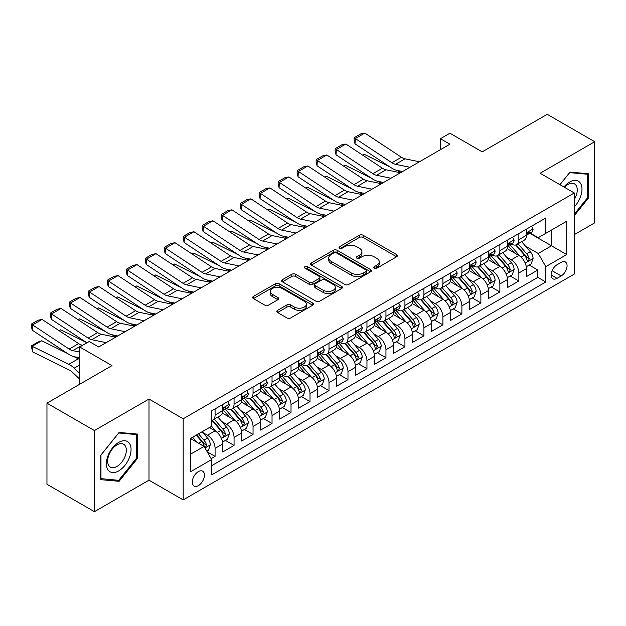 <?xml version="1.0" encoding="UTF-8"?>
<svg xmlns="http://www.w3.org/2000/svg" width="626" height="626" viewBox="0 0 626 626"><rect width="100%" height="100%" fill="white"/><g stroke="black" fill="none" stroke-linecap="round" stroke-linejoin="round"><path stroke-width="0.94" d="M374.231 268.202A1.847 1.064 0 0 0 376.844 268.202L396.641 256.77A2.637 1.518 0 0 0 397.416 255.69A2.637 1.518 0 0 0 396.641 254.618L363.096 235.251A2.637 1.518 0 0 0 359.371 235.251L339.566 246.683A1.847 1.064 0 0 0 339.026 247.434A1.847 1.064 0 0 0 339.566 248.186A1.847 1.064 0 0 0 342.179 248.186L344.738 246.707A8.435 4.867 0 0 1 356.663 246.707L359.465 248.319A8.435 4.867 0 0 1 361.93 251.762A8.435 4.867 0 0 1 359.465 255.205L356.898 256.683A1.847 1.064 0 0 0 356.358 257.442A1.847 1.064 0 0 0 356.898 258.194A1.847 1.064 0 0 0 359.512 258.194L362.071 256.715A8.435 4.867 0 0 1 373.996 256.715L376.797 258.327A8.435 4.867 0 0 1 379.262 261.77A8.435 4.867 0 0 1 376.797 265.213L374.231 266.692A1.847 1.064 0 0 0 373.691 267.443A1.847 1.064 0 0 0 374.231 268.202L374.231 266.692M198.372 485.643A8.592 4.961 120 0 0 203.982 478.068A8.592 4.961 120 0 0 202.667 471.19A8.592 4.961 120 0 0 198.372 471.613A8.592 4.961 120 0 0 192.753 479.187A8.592 4.961 120 0 0 194.076 486.066A8.592 4.961 120 0 0 198.372 485.643M277.561 310.347A2.637 1.518 0 0 0 276.786 311.427A2.637 1.518 0 0 0 277.561 312.499L286.966 317.938A2.637 1.518 0 0 0 290.699 317.938L312.687 305.238A2.637 1.518 0 0 0 313.462 304.166A2.637 1.518 0 0 0 312.687 303.086L279.141 283.719A2.637 1.518 0 0 0 275.417 283.719L253.42 296.419A2.637 1.518 0 0 0 252.654 297.491A2.637 1.518 0 0 0 253.42 298.571L264.79 305.128A2.637 1.518 0 0 0 268.523 305.128L277.928 299.697A2.637 1.518 0 0 0 278.703 298.618A2.637 1.518 0 0 0 277.928 297.546L272.294 294.29A7.05 4.069 0 0 1 270.229 291.411A7.05 4.069 0 0 1 274.579 287.655A7.05 4.069 0 0 1 282.263 288.531L304.346 301.286A7.05 4.069 0 0 1 306.411 304.166A7.05 4.069 0 0 1 302.061 307.922A7.05 4.069 0 0 1 294.376 307.037L290.699 304.917A2.637 1.518 0 0 0 286.966 304.917L277.561 310.347L277.561 312.499M574.292 234.625L594.7 222.84L594.7 141.726L547.234 114.323L482.208 151.868L449.93 133.228L440.438 138.714L449.93 144.191L98.689 346.976L89.197 341.499L79.705 346.976L79.705 384.247M94.424 430.563L94.424 511.677L149.004 480.165L149.004 399.044L94.424 430.563L46.958 403.16L111.984 365.615L79.705 346.976M149.004 399.044L183.183 418.778L574.292 192.972L574.292 274.086L183.183 499.892L183.183 418.778M594.7 141.726L540.113 173.238L574.292 192.972M344.926 284.47A2.637 1.518 0 0 0 348.651 284.47L370.647 271.778A2.637 1.518 0 0 0 371.414 270.698A2.637 1.518 0 0 0 370.647 269.626L337.101 250.259A2.637 1.518 0 0 0 333.368 250.259L311.38 262.951A2.637 1.518 0 0 0 310.613 264.031A2.637 1.518 0 0 0 311.38 265.103L344.926 284.47M305.691 268.601A1.847 1.064 0 0 1 307.562 268.859L307.562 266.668L341.663 286.356A2.637 1.518 0 0 1 342.438 287.428A2.637 1.518 0 0 1 341.663 288.508L319.675 301.2A2.637 1.518 0 0 1 315.95 301.2L282.404 281.833L282.404 279.681A2.637 1.518 0 0 0 281.63 280.761A2.637 1.518 0 0 0 282.404 281.833M282.404 279.681L291.818 274.251A2.637 1.518 0 0 1 295.542 274.251L309.142 282.107A2.637 1.518 0 0 0 312.875 282.107L319.119 278.5A2.637 1.518 0 0 0 319.886 277.428A2.637 1.518 0 0 0 319.119 276.348L304.956 268.171A1.847 1.064 0 0 1 304.416 267.419A1.847 1.064 0 0 1 305.551 266.433A1.847 1.064 0 0 1 307.562 266.668M94.424 511.677L46.958 484.274L46.958 403.16M211.134 458.647L215.078 456.377L207.198 451.823M202.714 432.464L207.48 435.219A10.744 6.197 60 0 1 215.078 448.373L222.668 443.99L222.668 451.988L234.061 445.415L225.423 440.43M221.698 421.509L226.471 424.256A10.744 6.197 60 0 1 234.061 437.41L241.659 433.028L241.659 441.033L253.045 434.452L244.406 429.467M240.689 410.546L245.455 413.301A10.744 6.197 60 0 1 253.045 426.455L260.643 422.065L260.643 430.07L272.036 423.489L263.397 418.504M259.673 399.584L264.438 402.338A10.744 6.197 60 0 1 272.036 415.492L279.626 411.102L279.626 419.107L291.02 412.534L282.381 407.542M278.656 388.621L283.429 391.375A10.744 6.197 60 0 1 291.02 404.529L298.618 400.147L298.618 408.144L310.003 401.571L301.364 396.579M297.647 377.658L302.413 380.412A10.744 6.197 60 0 1 310.003 393.566L317.601 389.184L317.601 397.181L328.994 390.608L320.355 385.616M316.631 366.703L321.396 369.45A10.744 6.197 60 0 1 328.994 382.603L336.585 378.221L336.585 386.226L347.978 379.646L339.339 374.661M335.614 355.74L340.38 358.487A10.744 6.197 60 0 1 347.978 371.641L355.576 367.259L355.576 375.264L366.961 368.683L358.322 363.698M354.606 344.777L359.371 347.532A10.744 6.197 60 0 1 366.961 360.686L374.559 356.296L374.559 364.301L385.952 357.72L377.314 352.735M373.589 333.815L378.354 336.569A10.744 6.197 60 0 1 385.952 349.723L393.543 345.333L393.543 353.338L404.936 346.765L396.297 341.773M392.572 322.852L397.338 325.606A10.744 6.197 60 0 1 404.936 338.76L412.526 334.378L412.526 342.375L423.919 335.802L415.281 330.81M411.564 311.889L416.329 314.643A10.744 6.197 60 0 1 423.919 327.797L431.517 323.415L431.517 331.412L442.911 324.839L434.272 319.855M430.547 300.934L435.313 303.68A10.744 6.197 60 0 1 442.911 316.834L450.501 312.452L450.501 320.457L461.894 313.876L453.255 308.892M449.531 289.971L454.296 292.718A10.744 6.197 60 0 1 461.894 305.871L469.484 301.489L469.484 309.494L480.878 302.914L472.239 297.929M468.522 279.008L473.287 281.763A10.744 6.197 60 0 1 480.878 294.916L488.476 290.527L488.476 298.532L499.869 291.951L491.23 286.966M487.505 268.045L492.271 270.8A10.744 6.197 60 0 1 499.869 283.954L507.459 279.572L507.459 287.569L518.852 280.996L518.852 272.991A10.744 6.197 -120 0 0 511.254 259.837L506.489 257.083M510.213 276.003L518.852 280.996M222.668 443.99A10.744 6.197 -120 0 0 215.078 430.837L209.381 427.55M241.659 433.028A10.744 6.197 -120 0 0 234.061 419.874L222.324 413.097M260.643 422.065A10.744 6.197 -120 0 0 253.045 408.911L241.307 402.135M279.626 411.102A10.744 6.197 -120 0 0 272.036 397.948L260.291 391.172M298.618 400.147A10.744 6.197 -120 0 0 291.02 386.993L279.282 380.209M317.601 389.184A10.744 6.197 -120 0 0 310.003 376.03L298.266 369.246M336.585 378.221A10.744 6.197 -120 0 0 328.994 365.068L317.249 358.291M355.576 367.259A10.744 6.197 -120 0 0 347.978 354.105L336.232 347.328M374.559 356.296A10.744 6.197 -120 0 0 366.961 343.142L355.224 336.365M393.543 345.333A10.744 6.197 -120 0 0 385.952 332.179L374.207 325.403M412.526 334.378A10.744 6.197 -120 0 0 404.936 321.224L393.191 314.44M431.517 323.415A10.744 6.197 -120 0 0 423.919 310.261L412.182 303.485M450.501 312.452A10.744 6.197 -120 0 0 442.911 299.298L431.165 292.522M469.484 301.489A10.744 6.197 -120 0 0 461.894 288.336L450.149 281.559M488.476 290.527A10.744 6.197 -120 0 0 480.878 277.373L469.14 270.596M507.459 279.572A10.744 6.197 -120 0 0 499.869 266.418L488.123 259.634M561.193 262.357L557.015 264.767A8.326 4.805 120 0 0 551.576 272.107A8.326 4.805 120 0 0 552.852 278.773A8.326 4.805 120 0 0 557.015 278.359L561.193 275.949A8.326 4.805 120 0 0 566.624 268.617A8.326 4.805 120 0 0 565.348 261.95A8.326 4.805 120 0 0 561.193 262.357M190.774 454.077L204.068 446.401L211.658 459.554L211.658 474.899L545.809 281.982L545.809 266.637L538.219 253.483L525.472 246.12M211.658 459.554L190.774 471.613L190.774 438.286L211.658 426.228L211.658 410.883L545.809 217.965L545.809 233.31L566.694 221.252L566.694 254.579L545.809 266.637M226.369 408.418L226.471 408.473A10.744 6.197 60 0 0 231.839 409.005L239.429 404.623A10.744 6.197 -120 0 0 241.659 399.701L241.659 393.566M245.353 397.455L245.455 397.51A10.744 6.197 60 0 0 250.823 398.042L258.421 393.66A10.744 6.197 -120 0 0 260.643 388.746L260.643 382.603M264.336 386.492L264.438 386.555A10.744 6.197 60 0 0 269.806 387.079L277.404 382.697A10.744 6.197 -120 0 0 279.626 377.783L279.626 371.641M283.328 375.53L283.429 375.592A10.744 6.197 60 0 0 288.797 376.124L296.388 371.734A10.744 6.197 -120 0 0 298.618 366.82L298.618 360.686M302.311 364.575L302.413 364.629A10.744 6.197 60 0 0 307.781 365.161L315.379 360.779A10.744 6.197 -120 0 0 317.601 355.858L317.601 349.723M321.295 353.612L321.396 353.667A10.744 6.197 60 0 0 326.764 354.199L334.362 349.817A10.744 6.197 -120 0 0 336.585 344.895L336.585 338.76M340.286 342.649L340.38 342.704A10.744 6.197 60 0 0 345.755 343.236L353.346 338.854A10.744 6.197 -120 0 0 355.576 333.94L355.576 327.797M359.269 331.686L359.371 331.741A10.744 6.197 60 0 0 364.739 332.273L372.337 327.891A10.744 6.197 -120 0 0 374.559 322.977L374.559 316.834M378.253 320.723L378.354 320.786A10.744 6.197 60 0 0 383.722 321.318L391.32 316.928A10.744 6.197 -120 0 0 393.543 312.014L393.543 305.871M397.244 309.76L397.338 309.823A10.744 6.197 60 0 0 402.714 310.355L410.304 305.965A10.744 6.197 -120 0 0 412.526 301.051L412.526 294.916M416.227 298.805L416.329 298.86A10.744 6.197 60 0 0 421.697 299.392L429.295 295.01A10.744 6.197 -120 0 0 431.517 290.088L431.517 283.954M435.211 287.843L435.313 287.897A10.744 6.197 60 0 0 440.681 288.43L448.279 284.048A10.744 6.197 -120 0 0 450.501 279.126L450.501 272.991M454.202 276.88L454.296 276.935A10.744 6.197 60 0 0 459.672 277.467L467.262 273.085A10.744 6.197 -120 0 0 469.484 268.171L469.484 262.028M473.186 265.917L473.287 265.972A10.744 6.197 60 0 0 478.655 266.504L486.245 262.122A10.744 6.197 -120 0 0 488.476 257.208L488.476 251.065M492.169 254.954L492.271 255.017A10.744 6.197 60 0 0 497.639 255.549L505.237 251.159A10.744 6.197 -120 0 0 507.459 246.245L507.459 240.102M211.658 465.697L537.836 277.373L537.836 270.033L526.443 276.606L526.443 268.609A10.744 6.197 -120 0 0 518.852 255.455L507.107 248.671M511.16 243.991L511.254 244.054A10.744 6.197 -120 0 0 516.63 244.586A10.744 6.197 -120 0 0 518.852 239.664L518.852 233.529M516.63 244.586L524.22 240.196A10.744 6.197 -120 0 0 526.443 235.282L526.443 229.147M215.078 408.911L215.078 415.054A10.744 6.197 60 0 1 212.848 419.968A10.744 6.197 60 0 1 211.658 420.398M212.848 419.968L220.446 415.586A10.744 6.197 -120 0 0 222.668 410.664L222.668 404.529M234.061 397.948L234.061 404.091A10.744 6.197 60 0 1 231.839 409.005M253.045 386.985L253.045 393.128A10.744 6.197 60 0 1 250.823 398.042M272.036 376.03L272.036 382.165A10.744 6.197 60 0 1 269.806 387.079M291.02 365.068L291.02 371.202A10.744 6.197 60 0 1 288.797 376.124M310.003 354.105L310.003 360.247A10.744 6.197 60 0 1 307.781 365.161M328.994 343.142L328.994 349.285A10.744 6.197 60 0 1 326.764 354.199M347.978 332.179L347.978 338.322A10.744 6.197 60 0 1 345.755 343.236M366.961 321.224L366.961 327.359A10.744 6.197 60 0 1 364.739 332.273M385.952 310.261L385.952 316.396A10.744 6.197 60 0 1 383.722 321.318M404.936 299.298L404.936 305.433A10.744 6.197 60 0 1 402.714 310.355M423.919 288.336L423.919 294.478A10.744 6.197 60 0 1 421.697 299.392M442.911 277.373L442.911 283.515A10.744 6.197 60 0 1 440.681 288.43M461.894 266.41L461.894 272.553A10.744 6.197 60 0 1 459.672 277.467M480.878 255.455L480.878 261.59A10.744 6.197 60 0 1 478.655 266.504M499.869 244.492L499.869 250.627A10.744 6.197 60 0 1 497.639 255.549M499.869 283.954L499.869 291.951M480.878 294.916L480.878 302.914M461.894 305.871L461.894 313.876M442.911 316.834L442.911 324.839M423.919 327.797L423.919 335.802M404.936 338.76L404.936 346.765M385.952 349.723L385.952 357.72M366.961 360.686L366.961 368.683M347.978 371.641L347.978 379.646M328.994 382.603L328.994 390.608M310.003 393.566L310.003 401.571M291.02 404.529L291.02 412.534M272.036 415.492L272.036 423.489M253.045 426.455L253.045 434.452M234.061 437.41L234.061 445.415M215.078 448.373L215.078 456.377M204.068 446.401L190.774 438.724M538.219 253.483L551.506 245.807L551.506 230.024L566.694 221.252M529.76 233.255L566.694 254.579M530.144 233.036L538.219 237.692L545.809 233.31M149.004 480.165L183.183 499.892M440.438 138.714L440.438 149.677M529.197 265.041L537.836 270.033M537.836 277.373L545.809 281.982M574.292 215.649L588.338 198.168L588.338 173.746L570.02 172.103L559.918 184.67M100.778 479.665L119.104 481.3L137.423 458.506L137.423 434.076L119.104 432.441L100.778 455.235L100.778 479.665M587.391 197.62L588.338 198.168M136.476 457.958L137.423 458.506M117.164 480.181L119.104 481.3M374.966 268.46L376.797 267.404A8.435 4.867 0 0 0 379.262 263.961L379.262 261.77M361.93 251.762L361.93 253.953A8.435 4.867 0 0 1 359.465 257.396L357.634 258.452M396.61 256.785L363.096 237.442A2.637 1.518 0 0 0 359.371 237.442L340.309 248.444M370.608 271.794L337.101 252.45A2.637 1.518 0 0 0 333.368 252.45L311.419 265.127M365.983 271.457A1.847 1.064 0 0 0 366.523 270.698A1.847 1.064 0 0 0 365.983 269.947L336.538 252.951A1.847 1.064 0 0 0 333.932 252.951L331.232 254.508A8.435 4.867 0 0 0 328.76 257.951A8.435 4.867 0 0 0 331.232 261.394L351.358 273.014A8.435 4.867 0 0 0 363.283 273.014L365.983 271.457L365.983 273.648A1.847 1.064 0 0 0 366.523 272.889L366.523 270.698M328.76 257.951L328.76 260.142A8.435 4.867 0 0 0 331.232 263.585L331.232 261.394M365.983 273.648L363.283 275.205A8.435 4.867 0 0 1 351.358 275.205L331.232 263.585M282.436 281.856L291.818 276.442L291.818 274.251M319.886 277.428L319.886 279.619A2.637 1.518 0 0 1 319.119 280.691L312.875 284.298A2.637 1.518 0 0 1 309.142 284.298L295.542 276.442A2.637 1.518 0 0 0 291.818 276.442M307.562 268.859L341.632 288.531M323.259 290.253A7.05 4.069 0 0 0 330.943 291.137A7.05 4.069 0 0 0 335.301 287.381A7.05 4.069 0 0 0 333.235 284.501L325.45 280.01A2.637 1.518 0 0 0 321.725 280.01L315.481 283.609A2.637 1.518 0 0 0 314.714 284.689A2.637 1.518 0 0 0 315.481 285.761L323.259 290.253L323.259 292.452A7.05 4.069 0 0 0 330.943 293.328A7.05 4.069 0 0 0 335.301 289.572L335.301 287.381M314.714 284.689L314.714 286.88A2.637 1.518 0 0 0 315.481 287.952L315.481 285.761M323.259 292.452L315.481 287.952M306.411 304.166L306.411 306.357A7.05 4.069 0 0 1 302.061 310.113A7.05 4.069 0 0 1 294.376 309.236L290.699 307.108A2.637 1.518 0 0 0 286.966 307.108L277.592 312.523M270.229 291.411L270.229 293.602A7.05 4.069 0 0 0 272.294 296.481L272.294 294.29M277.897 299.721L272.294 296.481M312.648 305.261L279.141 285.91A2.637 1.518 0 0 0 275.417 285.91L253.46 298.586M526.286 266.723L531.192 263.89L533.086 258.413A7.113 4.108 -120 0 0 530.316 251.73L521.646 241.691M362.548 155.084L364.488 154.411L390.264 167.142M396.665 170.303L401 172.44M519.909 256.144L509.994 244.664M514.267 252.802L508.508 246.143A17.051 9.844 -120 0 0 507.983 245.548M515.66 244.969L524.432 255.126A7.113 4.108 60 0 1 526.967 260.033L527.491 260.878L528.446 260.737L529.252 258.718A7.113 4.108 -120 0 0 526.709 253.812L518.038 243.772M516.176 244.805L525.605 255.721A3.623 2.089 60 0 1 526.513 257.137L529.252 258.718M364.488 154.411L362.908 155.326M409.96 167.275L395.507 164.309A13.428 7.755 60 0 1 391.907 162.737L355.341 138.565L354.997 143.831L391.571 168.003A20.134 11.628 -120 0 0 396.962 170.366L402.596 171.524M531.474 226.236L533.086 229.038A7.113 4.108 60 0 1 531.615 232.183L528.008 234.265A7.113 4.108 -120 0 0 529.252 232.629L529.095 231.996M419.451 161.79L404.999 158.832A13.428 7.755 60 0 1 401.399 157.251L364.833 133.088L355.341 138.565L354.199 137.697L360.842 133.862L364.833 133.088M526.685 234.601L526.709 234.601A7.113 4.108 -120 0 0 528.008 234.265M528.328 232.097L529.252 232.629C528.798 231.557 528.039 231.996 526.967 233.944A7.113 4.108 60 0 1 526.443 234.953M354.997 143.831L354.058 139.801L354.199 137.697M574.292 206.83A17.45 10.079 120 0 0 581.75 186.587A17.45 10.079 120 0 0 569.637 182.064A17.45 10.079 120 0 0 563.924 186.986M574.292 199.514A13.216 7.629 120 0 0 574.512 183.872A13.216 7.629 120 0 0 567.907 184.529A13.216 7.629 120 0 0 564.449 187.291M559.957 184.693L569.637 172.643L587.391 174.231L587.391 197.902L574.292 214.202M586.218 173.551L587.391 174.231M129.41 457.606A17.45 10.079 120 0 0 124.895 440.743A17.45 10.079 120 0 0 108.032 455.697A17.45 10.079 120 0 0 112.555 472.552A17.45 10.079 120 0 0 129.41 457.606M125.083 456.37A13.216 7.629 120 0 0 123.596 444.21A13.216 7.629 120 0 0 108.901 454.93A13.216 7.629 120 0 0 110.387 467.098A13.216 7.629 120 0 0 125.083 456.37M100.974 478.733L100.974 455.063L118.721 432.981L136.476 434.569L136.476 458.232L118.721 480.322L100.778 478.624M135.294 433.888L136.476 434.569M507.303 277.686L512.209 274.853L514.102 269.376A7.113 4.108 -120 0 0 511.332 262.693L502.655 252.646M343.564 166.046L345.505 165.374L371.281 178.105M377.681 181.266L382.016 183.402M500.917 267.106L491.003 255.627M495.276 263.765L489.524 257.106A17.051 9.844 -120 0 0 488.992 256.511M496.676 255.932L505.448 266.089A7.113 4.108 60 0 1 507.983 270.995L508.5 271.833L509.462 271.7L510.26 269.673A7.113 4.108 -120 0 0 507.725 264.775L499.047 254.735M497.193 255.768L506.614 266.684A3.623 2.089 60 0 1 507.529 268.1L510.26 269.673M345.505 165.374L343.924 166.281M488.311 288.649L493.218 285.816L495.119 280.338A7.113 4.108 -120 0 0 492.349 273.656L483.671 263.609M324.573 177.009L326.514 176.336L352.297 189.068M358.69 192.221L363.033 194.365M481.934 278.069L472.02 266.59M476.292 274.728L470.541 268.069A17.051 9.844 -120 0 0 470.009 267.474M477.685 266.895L486.465 277.052A7.113 4.108 60 0 1 489 281.95L489.516 282.795L490.479 282.662L491.277 280.636A7.113 4.108 -120 0 0 488.742 275.737L480.064 265.69M478.201 266.731L487.631 277.647A3.623 2.089 60 0 1 488.546 279.063L491.277 280.636M326.514 176.336L324.941 177.244M469.328 299.611L474.234 296.779L476.136 291.293A7.113 4.108 -120 0 0 473.358 284.619L464.688 274.571M305.59 187.964L307.53 187.299L333.306 200.023M339.707 203.184L344.042 205.328M462.95 289.032L453.036 277.553M457.309 285.691L451.549 279.024A17.051 9.844 -120 0 0 451.025 278.429M458.702 277.858L467.473 288.015A7.113 4.108 60 0 1 470.009 292.913L470.533 293.758L471.488 293.625L472.294 291.599A7.113 4.108 -120 0 0 469.75 286.7L461.08 276.653M459.218 277.686L468.647 288.602A3.623 2.089 60 0 1 469.563 290.026L472.294 291.599M307.53 187.299L305.95 188.207M450.344 310.574L455.251 307.742L457.144 302.256A7.113 4.108 -120 0 0 454.374 295.574L445.704 285.534M286.606 198.927L288.547 198.262L314.322 210.985M320.723 214.147L325.058 216.291M443.959 299.995L434.045 288.516M438.317 296.654L432.566 289.987A17.051 9.844 -120 0 0 432.034 289.392M439.718 288.813L448.49 298.978A7.113 4.108 60 0 1 451.025 303.876L451.542 304.721L452.504 304.588L453.302 302.561A7.113 4.108 -120 0 0 450.767 297.663L442.097 287.616M440.235 288.649L449.656 299.564A3.623 2.089 60 0 1 450.571 300.981L453.302 302.561M288.547 198.262L286.966 199.17M390.968 178.238L376.523 175.272A13.428 7.755 60 0 1 372.924 173.692L336.35 149.528L336.013 154.794L372.58 178.966A20.134 11.628 -120 0 0 377.979 181.329L383.613 182.487M512.491 237.199L514.102 239.993A7.113 4.108 60 0 1 512.631 243.146L509.024 245.228A7.113 4.108 -120 0 0 510.26 243.584L510.112 242.958M400.46 172.753L386.015 169.787A13.428 7.755 60 0 1 382.416 168.214L345.849 144.043L336.35 149.528L335.215 148.659L341.859 144.817L345.849 144.043M507.694 245.564L507.725 245.564A7.113 4.108 -120 0 0 509.024 245.228M509.345 243.06L510.26 243.584C509.814 242.512 509.055 242.958 507.983 244.907A7.113 4.108 60 0 1 507.459 245.916M336.013 154.794L335.074 150.764L335.215 148.659M371.985 189.193L357.532 186.235A13.428 7.755 60 0 1 353.94 184.654L317.366 160.491L317.022 165.757L353.596 189.928A20.134 11.628 -120 0 0 358.995 192.292L364.622 193.442M493.507 248.162L495.119 250.956A7.113 4.108 60 0 1 493.648 254.109L490.041 256.19A7.113 4.108 -120 0 0 491.277 254.547L491.128 253.921M381.477 183.715L367.032 180.75A13.428 7.755 60 0 1 363.432 179.177L326.858 155.005L317.366 160.491L316.224 159.622L322.867 155.78L326.858 155.005M488.71 256.519L488.742 256.519A7.113 4.108 -120 0 0 490.041 256.19M490.361 254.023L491.277 254.547C490.831 253.475 490.072 253.913 489 255.862A7.113 4.108 60 0 1 488.476 256.879M317.022 165.757L316.091 161.727L316.224 159.622M353.001 200.156L338.549 197.198A13.428 7.755 60 0 1 334.949 195.617L298.383 171.446L298.039 176.72L334.613 200.883A20.134 11.628 -120 0 0 340.004 203.254L345.638 204.405M474.516 259.125L476.136 261.918A7.113 4.108 60 0 1 474.657 265.064L471.049 267.153A7.113 4.108 -120 0 0 472.294 265.51L472.137 264.876M362.493 194.678L348.04 191.713A13.428 7.755 60 0 1 344.449 190.14L307.875 165.968L298.383 171.446L297.24 170.577L303.884 166.743L307.875 165.968M469.727 267.482L469.75 267.482A7.113 4.108 -120 0 0 471.049 267.153M471.37 264.978L472.294 265.51C471.84 264.438 471.081 264.876 470.009 266.825A7.113 4.108 60 0 1 469.484 267.842M298.039 176.72L297.1 172.69L297.24 170.577M334.01 211.119L319.565 208.153A13.428 7.755 60 0 1 315.966 206.58L279.392 182.409L279.055 187.683L315.621 211.846A20.134 11.628 -120 0 0 321.021 214.209L326.655 215.367M455.532 270.088L457.144 272.881A7.113 4.108 60 0 1 455.673 276.027L452.066 278.108A7.113 4.108 -120 0 0 453.302 276.473L453.154 275.839M343.502 205.641L329.057 202.675A13.428 7.755 60 0 1 325.457 201.095L288.891 176.931L279.392 182.409L278.257 181.54L284.9 177.706L288.891 176.931M450.736 278.445L450.767 278.445A7.113 4.108 -120 0 0 452.066 278.108M452.387 275.941L453.302 276.473C452.856 275.401 452.097 275.839 451.025 277.787A7.113 4.108 60 0 1 450.501 278.797M279.055 187.683L278.116 183.653L278.257 181.54M431.353 321.529L436.259 318.697L438.161 313.219A7.113 4.108 -120 0 0 435.391 306.537L426.713 296.497M267.615 209.89L269.556 209.217L295.339 221.948M301.732 225.11L306.075 227.254M424.976 310.958L415.061 299.478M419.334 307.609L413.583 300.95A17.051 9.844 -120 0 0 413.05 300.355M420.727 299.776L429.506 309.933A7.113 4.108 60 0 1 432.042 314.839L432.558 315.684L433.521 315.543L434.319 313.524A7.113 4.108 -120 0 0 431.783 308.618L423.106 298.579M421.243 299.611L430.672 310.527A3.623 2.089 60 0 1 431.588 311.944L434.319 313.524M269.556 209.217L267.983 210.133M315.027 222.081L300.574 219.116A13.428 7.755 60 0 1 296.982 217.543L260.408 193.371L260.064 198.638L296.638 222.809A20.134 11.628 -120 0 0 302.037 225.172L307.663 226.33M436.549 281.051L438.161 283.844A7.113 4.108 60 0 1 436.69 286.99L433.082 289.071A7.113 4.108 -120 0 0 434.319 287.436L434.17 286.802M324.518 216.604L310.073 213.638A13.428 7.755 60 0 1 306.474 212.058L269.9 187.894L260.408 193.371L259.266 192.503L265.917 188.669L269.9 187.894M431.752 289.408L431.783 289.408A7.113 4.108 -120 0 0 433.082 289.071M433.403 286.904L434.319 287.436C433.873 286.364 433.114 286.802 432.042 288.75A7.113 4.108 60 0 1 431.517 289.76M260.064 198.638L259.133 194.608L259.266 192.503M412.37 332.492L417.276 329.659L419.177 324.182A7.113 4.108 -120 0 0 416.4 317.499L407.729 307.46M248.632 220.853L250.572 220.18L276.348 232.911M282.749 236.072L287.084 238.209M405.992 321.913L396.078 310.433M400.35 318.571L394.591 311.912A17.051 9.844 -120 0 0 394.067 311.318M401.743 310.739L410.515 320.895A7.113 4.108 60 0 1 413.058 325.802L413.575 326.639L414.537 326.506L415.335 324.487A7.113 4.108 -120 0 0 412.792 319.581L404.122 309.541M402.26 310.574L411.689 321.49A3.623 2.089 60 0 1 412.604 322.906L415.335 324.487M250.572 220.18L248.999 221.095M296.043 233.044L281.59 230.078A13.428 7.755 60 0 1 277.991 228.498L241.425 204.334L241.08 209.6L277.654 233.772A20.134 11.628 -120 0 0 283.046 236.135L288.68 237.293M417.558 292.006L419.177 294.807A7.113 4.108 60 0 1 417.698 297.953L414.091 300.034A7.113 4.108 -120 0 0 415.335 298.399L415.187 297.765M305.535 227.559L291.082 224.601A13.428 7.755 60 0 1 287.49 223.02L250.916 198.849L241.425 204.334L240.282 203.466L246.926 199.631L250.916 198.849M412.769 300.37L412.792 300.37A7.113 4.108 -120 0 0 414.091 300.034M414.412 297.866L415.335 298.399C414.882 297.327 414.122 297.765 413.058 299.713A7.113 4.108 60 0 1 412.526 300.723M241.08 209.6L240.149 205.571L240.282 203.466M393.386 343.455L398.292 340.622L400.186 335.145A7.113 4.108 -120 0 0 397.416 328.462L388.746 318.415M229.648 231.816L231.589 231.143L257.364 243.874M263.765 247.035L268.1 249.171M387.001 332.875L377.087 321.396M381.359 329.534L375.608 322.875A17.051 9.844 -120 0 0 375.084 322.28M382.76 321.701L391.532 331.858A7.113 4.108 60 0 1 394.067 336.757L394.583 337.602L395.546 337.469L396.344 335.442A7.113 4.108 -120 0 0 393.809 330.544L385.139 320.496M383.276 321.537L392.705 332.453A3.623 2.089 60 0 1 393.613 333.869L396.344 335.442M231.589 231.143L230.008 232.05M277.052 244.007L262.607 241.041A13.428 7.755 60 0 1 259.007 239.461L222.433 215.297L222.097 220.563L258.663 244.735A20.134 11.628 -120 0 0 264.062 247.098L269.696 248.256M398.574 302.968L400.186 305.762A7.113 4.108 60 0 1 398.715 308.915L395.108 310.997A7.113 4.108 -120 0 0 396.344 309.354L396.195 308.728M286.544 238.522L272.099 235.556A13.428 7.755 60 0 1 268.499 233.983L231.933 209.812L222.433 215.297L221.299 214.428L227.942 210.586L231.933 209.812M393.785 311.325L393.809 311.325A7.113 4.108 -120 0 0 395.108 310.997M395.429 308.829L396.344 309.354C395.898 308.282 395.139 308.72 394.067 310.668A7.113 4.108 60 0 1 393.543 311.685M222.097 220.563L221.158 216.533L221.299 214.428M374.395 354.418L379.301 351.585L381.203 346.1A7.113 4.108 -120 0 0 378.433 339.425L369.755 329.378M210.657 242.771L212.605 242.105L238.381 254.837M244.774 257.99L249.117 260.134M368.018 343.838L358.103 332.359M362.376 340.497L356.624 333.83A17.051 9.844 -120 0 0 356.092 333.243M363.769 332.664L372.548 342.821A7.113 4.108 60 0 1 375.084 347.72L375.6 348.565L376.562 348.432L377.361 346.405A7.113 4.108 -120 0 0 374.825 341.506L366.147 331.459M364.285 332.492L373.714 343.408A3.623 2.089 60 0 1 374.63 344.832L377.361 346.405M212.605 242.105L211.025 243.013M258.068 254.962L243.624 252.004A13.428 7.755 60 0 1 240.024 250.423L203.45 226.26L203.106 231.526L239.68 255.69A20.134 11.628 -120 0 0 245.079 258.061L250.705 259.211M379.591 313.931L381.203 316.725A7.113 4.108 60 0 1 379.732 319.878L376.124 321.96A7.113 4.108 -120 0 0 377.361 320.316L377.212 319.69M267.56 249.484L253.115 246.519A13.428 7.755 60 0 1 249.516 244.946L212.942 220.775L203.45 226.26L202.308 225.391L208.959 221.549L212.942 220.775M374.794 322.288L374.825 322.288A7.113 4.108 -120 0 0 376.124 321.96M376.445 319.784L377.361 320.316C376.915 319.244 376.156 319.683 375.084 321.631A7.113 4.108 60 0 1 374.559 322.648M203.106 231.526L202.175 227.496L202.308 225.391M355.411 365.381L360.318 362.548L362.219 357.063A7.113 4.108 -120 0 0 359.449 350.38L350.771 340.341M191.673 253.733L193.614 253.068L219.39 265.792M225.79 268.953L230.125 271.097M349.034 354.801L339.12 343.322M343.392 351.46L337.633 344.793A17.051 9.844 -120 0 0 337.109 344.198M344.785 343.627L353.557 353.784A7.113 4.108 60 0 1 356.1 358.682L356.617 359.527L357.579 359.394L358.377 357.368A7.113 4.108 -120 0 0 355.842 352.469L347.164 342.422M345.302 343.455L354.731 354.371A3.623 2.089 60 0 1 355.646 355.787L358.377 357.368M193.614 253.068L192.041 253.976M239.085 265.925L224.632 262.959A13.428 7.755 60 0 1 221.033 261.386L184.467 237.215L184.122 242.489L220.696 266.653A20.134 11.628 -120 0 0 226.088 269.024L231.722 270.174M360.599 324.894L362.219 327.688A7.113 4.108 60 0 1 360.74 330.833L357.133 332.915A7.113 4.108 -120 0 0 358.377 331.279L358.228 330.645M248.577 260.447L234.124 257.482A13.428 7.755 60 0 1 230.532 255.909L193.958 231.737L184.467 237.215L183.324 236.346L189.968 232.512L193.958 231.737M355.811 333.251L355.842 333.251A7.113 4.108 -120 0 0 357.133 332.915M357.454 330.747L358.377 331.279C357.931 330.207 357.164 330.645 356.1 332.594A7.113 4.108 60 0 1 355.576 333.611M184.122 242.489L183.191 238.459L183.324 236.346M336.428 376.343L341.334 373.511L343.228 368.025A7.113 4.108 -120 0 0 340.458 361.343L331.788 351.303M172.69 264.696L174.631 264.023L200.406 276.755M206.807 279.916L211.142 282.06M330.051 365.764L320.129 354.285M324.401 362.415L318.65 355.756A17.051 9.844 -120 0 0 318.125 355.161M325.802 354.582L334.574 364.747A7.113 4.108 60 0 1 337.109 369.645L337.625 370.49L338.588 370.349L339.386 368.331A7.113 4.108 -120 0 0 336.851 363.424L328.18 353.385M326.318 354.418L335.747 365.334A3.623 2.089 60 0 1 336.655 366.75L339.386 368.331M174.631 264.023L173.05 264.939M220.094 276.888L205.649 273.922A13.428 7.755 60 0 1 202.049 272.349L165.475 248.178L165.139 253.444L201.705 277.615A20.134 11.628 -120 0 0 207.104 279.978L212.738 281.137M341.616 335.857L343.228 338.65A7.113 4.108 60 0 1 341.757 341.796L338.15 343.877A7.113 4.108 -120 0 0 339.386 342.242L339.237 341.608M229.585 271.41L215.141 268.444A13.428 7.755 60 0 1 211.541 266.864L174.975 242.7L165.475 248.178L164.341 247.309L170.984 243.475L174.975 242.7M336.827 344.214L336.851 344.214A7.113 4.108 -120 0 0 338.15 343.877M338.47 341.71L339.386 342.242C338.94 341.17 338.181 341.608 337.109 343.557A7.113 4.108 60 0 1 336.585 344.566M165.139 253.444L164.2 249.422L164.341 247.309M317.437 387.298L322.343 384.466L324.245 378.988A7.113 4.108 -120 0 0 321.474 372.306L312.797 362.266M153.699 275.659L155.647 274.986L181.423 287.717M187.823 290.879L192.159 293.023M311.059 376.719L301.145 365.248M305.418 373.378L299.666 366.719A17.051 9.844 -120 0 0 299.134 366.124M306.81 365.545L315.59 375.702A7.113 4.108 60 0 1 318.125 380.608L318.642 381.453L319.604 381.312L320.402 379.293A7.113 4.108 -120 0 0 317.867 374.387L309.189 364.348M307.327 365.381L316.756 376.296A3.623 2.089 60 0 1 317.672 377.713L320.402 379.293M155.647 274.986L154.066 275.902M201.11 287.85L186.665 284.885A13.428 7.755 60 0 1 183.066 283.312L146.492 259.141L146.148 264.407L182.722 288.578A20.134 11.628 -120 0 0 188.121 290.941L193.747 292.099M322.633 346.812L324.245 349.613A7.113 4.108 60 0 1 322.773 352.759L319.166 354.84A7.113 4.108 -120 0 0 320.402 353.205L320.254 352.571M210.602 282.365L196.157 279.407A13.428 7.755 60 0 1 192.558 277.827L155.984 253.663L146.492 259.141L145.349 258.272L152.001 254.438L155.984 253.663M317.836 355.177L317.867 355.177A7.113 4.108 -120 0 0 319.166 354.84M319.487 352.673L320.402 353.205C319.956 352.133 319.197 352.571 318.125 354.519A7.113 4.108 60 0 1 317.601 355.529M146.148 264.407L145.216 260.377L145.349 258.272M298.453 398.261L303.36 395.429L305.261 389.951A7.113 4.108 -120 0 0 302.491 383.269L293.813 373.221M134.715 286.622L136.656 285.949L162.431 298.68M168.832 301.842L173.167 303.978M292.076 387.682L282.162 376.203M286.434 384.341L280.675 377.681A17.051 9.844 -120 0 0 280.151 377.087M287.827 376.508L296.599 386.665A7.113 4.108 60 0 1 299.142 391.571L299.658 392.408L300.621 392.275L301.419 390.256A7.113 4.108 -120 0 0 298.884 385.35L290.206 375.31M288.343 376.343L297.773 387.259A3.623 2.089 60 0 1 298.688 388.676L301.419 390.256M136.656 285.949L135.083 286.857M182.127 298.813L167.674 295.848A13.428 7.755 60 0 1 164.082 294.267L127.508 270.103L127.164 275.37L163.738 299.541A20.134 11.628 -120 0 0 169.13 301.904L174.764 303.062M303.649 357.775L305.261 360.568A7.113 4.108 60 0 1 303.782 363.722L300.175 365.803A7.113 4.108 -120 0 0 301.419 364.168L301.27 363.534M191.619 293.328L177.166 290.37A13.428 7.755 60 0 1 173.574 288.789L137 264.618L127.508 270.103L126.366 269.235L133.009 265.401L137 264.618M298.852 366.14L298.884 366.14A7.113 4.108 -120 0 0 300.175 365.803M300.496 363.636L301.419 364.168C300.973 363.096 300.214 363.534 299.142 365.482A7.113 4.108 60 0 1 298.618 366.492M127.164 275.37L126.233 271.34L126.366 269.235M279.47 409.224L284.376 406.391L286.27 400.914A7.113 4.108 -120 0 0 283.5 394.231L274.83 384.184M115.732 297.585L117.672 296.912L143.448 309.643M149.849 312.797L154.184 314.941M273.092 398.645L263.178 387.165M267.451 395.303L261.691 388.644A17.051 9.844 -120 0 0 261.167 388.05M268.844 387.471L277.615 397.627A7.113 4.108 60 0 1 280.151 402.526L280.667 403.371L281.63 403.238L282.428 401.211A7.113 4.108 -120 0 0 279.892 396.313L271.222 386.265M269.36 387.306L278.789 398.222A3.623 2.089 60 0 1 279.697 399.638L282.428 401.211M117.672 296.912L116.092 297.82M163.136 309.768L148.691 306.81A13.428 7.755 60 0 1 145.091 305.23L108.525 281.066L108.181 286.332L144.747 310.504A20.134 11.628 -120 0 0 150.146 312.867L155.78 314.017M284.658 368.737L286.27 371.531A7.113 4.108 60 0 1 284.799 374.684L281.191 376.766A7.113 4.108 -120 0 0 282.428 375.123L282.279 374.497M172.635 304.291L158.182 301.325A13.428 7.755 60 0 1 154.583 299.752L118.017 275.581L108.525 281.066L107.382 280.198L114.026 276.356L118.017 275.581M279.869 377.095L279.892 377.095A7.113 4.108 -120 0 0 281.191 376.766M281.512 374.598L282.428 375.123C281.982 374.051 281.223 374.489 280.151 376.437A7.113 4.108 60 0 1 279.626 377.455M108.181 286.332L107.242 282.303L107.382 280.198M260.486 420.187L265.393 417.354L267.286 411.869A7.113 4.108 -120 0 0 264.516 405.194L255.838 395.147M96.74 308.54L98.689 307.875L124.464 320.598M130.865 323.759L135.2 325.903M254.101 409.607L244.187 398.128M248.459 406.266L242.708 399.599A17.051 9.844 -120 0 0 242.176 399.012M249.852 398.433L258.632 408.59A7.113 4.108 60 0 1 261.167 413.489L261.684 414.334L262.646 414.201L263.444 412.174A7.113 4.108 -120 0 0 260.909 407.276L252.231 397.228M250.369 398.261L259.798 409.177A3.623 2.089 60 0 1 260.713 410.601L263.444 412.174M98.689 307.875L97.108 308.782M144.152 320.731L129.707 317.773A13.428 7.755 60 0 1 126.108 316.193L89.534 292.021L89.189 297.295L125.763 321.459A20.134 11.628 -120 0 0 131.163 323.83L136.797 324.98M265.674 379.7L267.286 382.494A7.113 4.108 60 0 1 265.815 385.639L262.208 387.729A7.113 4.108 -120 0 0 263.444 386.085L263.296 385.452M153.644 315.254L139.199 312.288A13.428 7.755 60 0 1 135.599 310.715L99.025 286.544L89.534 292.021L88.391 291.153L95.042 287.318L99.025 286.544M260.878 388.057L260.909 388.057A7.113 4.108 -120 0 0 262.208 387.729M262.529 385.553L263.444 386.085C262.998 385.013 262.239 385.452 261.167 387.4A7.113 4.108 60 0 1 260.643 388.417M89.189 297.295L88.258 293.265L88.391 291.153M241.495 431.15L246.401 428.317L248.303 422.832A7.113 4.108 -120 0 0 245.533 416.149L236.855 406.11M77.757 319.503L79.698 318.837L105.473 331.561M111.874 334.722L116.209 336.866M235.118 420.57L225.203 409.091M229.476 417.229L223.725 410.562A17.051 9.844 -120 0 0 223.192 409.967M230.869 409.388L239.641 419.553A7.113 4.108 60 0 1 242.184 424.451L242.7 425.297L243.663 425.164L244.461 423.137A7.113 4.108 -120 0 0 241.926 418.238L233.248 408.191M231.385 409.224L240.814 420.14A3.623 2.089 60 0 1 241.73 421.556L244.461 423.137M79.698 318.837L78.125 319.745M125.169 331.694L110.716 328.728A13.428 7.755 60 0 1 107.124 327.155L70.55 302.984L70.206 308.258L106.78 332.422A20.134 11.628 -120 0 0 112.171 334.785L117.805 335.943M246.691 390.663L248.303 393.457A7.113 4.108 60 0 1 246.824 396.602L243.217 398.684A7.113 4.108 -120 0 0 244.461 397.048L244.312 396.415M134.66 326.216L120.208 323.251A13.428 7.755 60 0 1 116.616 321.67L80.042 297.506L70.55 302.984L69.408 302.115L76.051 298.281L80.042 297.506M241.894 399.02L241.926 399.02A7.113 4.108 -120 0 0 243.217 398.684M243.537 396.516L244.461 397.048C244.015 395.976 243.256 396.415 242.184 398.363A7.113 4.108 60 0 1 241.659 399.372M70.206 308.258L69.275 304.228L69.408 302.115M222.512 442.105L227.418 439.28L229.312 433.795A7.113 4.108 -120 0 0 226.542 427.112L217.871 417.072M58.774 330.465L60.714 329.792L86.49 342.524M216.134 431.533L211.588 426.275M210.493 428.184L209.749 427.331M211.885 420.351L220.657 430.516A7.113 4.108 60 0 1 223.192 435.414L223.709 436.259L224.671 436.119L225.477 434.1A7.113 4.108 -120 0 0 222.934 429.193L214.264 419.154M212.402 420.187L221.831 431.103A3.623 2.089 60 0 1 222.739 432.519L225.477 434.1M60.714 329.792L59.134 330.708M106.177 342.657L91.732 339.691A13.428 7.755 60 0 1 88.133 338.118L51.567 313.947L51.222 319.213L86.928 342.813M98.423 346.82L98.822 346.906M227.7 401.626L229.312 404.419A7.113 4.108 60 0 1 227.841 407.565L224.233 409.647A7.113 4.108 -120 0 0 225.477 408.011L225.321 407.377M115.677 337.179L101.224 334.214A13.428 7.755 60 0 1 97.625 332.633L61.058 308.469L51.567 313.947L50.424 313.078L57.068 309.244L61.058 308.469M222.911 409.983L222.934 409.983A7.113 4.108 -120 0 0 224.233 409.647M224.554 407.479L225.477 408.011C225.024 406.939 224.264 407.377 223.192 409.326A7.113 4.108 60 0 1 222.668 410.335M51.222 319.213L50.283 315.183L50.424 313.078M206.815 451.166L208.435 450.235L210.328 444.757A7.113 4.108 -120 0 0 207.558 438.075L202.096 431.752M41.731 340.755L32.231 346.241L32.575 351.898L31.3 345.896L37.943 342.062L41.731 340.755L67.506 353.487M73.907 356.648L78.297 358.815A20.134 11.628 60 0 1 79.705 359.59M197.002 442.324L192.605 437.23M31.3 345.896L68.805 364.301A20.134 11.628 60 0 1 74.204 368.166L79.705 373.386M79.705 379.145L72.749 372.54A13.428 7.755 -120 0 0 69.15 369.958L32.575 351.898M191.501 439.147L190.774 438.302M196.212 435.148L201.674 441.471A7.113 4.108 60 0 1 204.209 446.377L204.725 447.222L205.688 447.081L206.486 445.063A7.113 4.108 -120 0 0 203.951 440.156L198.489 433.834M196.65 434.898L202.84 442.066A3.623 2.089 60 0 1 203.755 443.482L206.486 445.063M79.705 352.078L72.749 350.654A13.428 7.755 60 0 1 69.15 349.081L32.575 324.91L32.231 330.176L68.805 354.347A20.134 11.628 -120 0 0 74.204 356.71L79.705 357.837M82.679 345.262L82.241 345.176A13.428 7.755 60 0 1 78.641 343.596L42.067 319.424L32.575 324.91L31.441 324.041L38.084 320.207L42.067 319.424M32.231 330.176L31.3 326.146L31.441 324.041M207.48 435.219L215.078 430.837M226.471 424.256L234.061 419.874M245.455 413.301L253.045 408.911M264.438 402.338L272.036 397.948M283.429 391.375L291.02 386.993M302.413 380.412L310.003 376.03M321.396 369.45L328.994 365.068M340.38 358.487L347.978 354.105M359.371 347.532L366.961 343.142M378.354 336.569L385.952 332.179M397.338 325.606L404.936 321.224M416.329 314.643L423.919 310.261M435.313 303.68L442.911 299.298M454.296 292.718L461.894 288.336M473.287 281.763L480.878 277.373M492.271 270.8L499.869 266.418M511.254 259.837L518.852 255.455M518.852 239.664L526.443 235.282M215.078 415.054L222.668 410.664M234.061 404.091L241.659 399.701M253.045 393.128L260.643 388.746M272.036 382.165L279.626 377.783M291.02 371.202L298.618 366.82M310.003 360.247L317.601 355.858M328.994 349.285L336.585 344.895M347.978 338.322L355.576 333.94M366.961 327.359L374.559 322.977M385.952 316.396L393.543 312.014M404.936 305.433L412.526 301.051M423.919 294.478L431.517 290.088M442.911 283.515L450.501 279.126M461.894 272.553L469.484 268.171M480.878 261.59L488.476 257.208M499.869 250.627L507.459 246.245M518.852 272.991L526.443 268.609M552.085 270.698L561.193 275.949M551.13 274.963L557.015 278.359M376.797 267.404L376.797 265.213M356.898 258.194L356.898 256.683M359.465 257.396L359.465 255.205M339.566 248.186L339.566 246.683M359.371 237.442L359.371 235.251M363.096 237.442L363.096 235.251M396.641 256.77L396.641 254.618M311.38 265.103L311.38 262.951M333.368 252.45L333.368 250.259M337.101 252.45L337.101 250.259M370.647 271.778L370.647 269.626M351.358 275.205L351.358 273.014M363.283 275.205L363.283 273.014M295.542 276.442L295.542 274.251M309.142 284.298L309.142 282.107M312.875 284.298L312.875 282.107M319.119 280.691L319.119 278.5M341.663 288.508L341.663 286.356M286.966 307.108L286.966 304.917M290.699 307.108L290.699 304.917M294.376 309.236L294.376 307.037M277.928 299.697L277.928 297.546M253.42 298.571L253.42 296.419M275.417 285.91L275.417 283.719M279.141 285.91L279.141 283.719M312.687 305.238L312.687 303.086M525.198 263.077L533.047 258.546M526.709 253.812L530.316 251.73M521.043 257.09L524.432 255.126M533.047 228.952L526.443 232.762M395.507 164.309L404.999 158.832M391.907 162.737L401.399 157.251M506.215 274.039L514.056 269.509M507.725 264.775L511.332 262.693M502.052 268.053L505.448 266.089M487.231 285.002L495.072 280.471M488.742 275.737L492.349 273.656M483.069 279.008L486.465 277.052M468.24 295.965L476.089 291.434M469.75 286.7L473.358 284.619M464.085 289.971L467.473 288.015M449.257 306.92L457.097 302.397M450.767 297.663L454.374 295.574M445.094 300.934L448.49 298.978M514.056 239.915L507.459 243.725M376.523 175.272L386.015 169.787M372.924 173.692L382.416 168.214M495.072 250.877L488.476 254.688M357.532 186.235L367.032 180.75M353.94 184.654L363.432 179.177M476.089 261.84L469.484 265.643M338.549 197.198L348.04 191.713M334.949 195.617L344.449 190.14M457.097 272.795L450.501 276.606M319.565 208.153L329.057 202.675M315.966 206.58L325.457 201.095M430.273 317.883L438.114 313.36M431.783 308.618L435.391 306.537M426.11 311.897L429.506 309.933M438.114 283.758L431.517 287.569M300.574 219.116L310.073 213.638M296.982 217.543L306.474 212.058M411.282 328.846L419.13 324.315M412.792 319.581L416.4 317.499M407.127 322.86L410.515 320.895M419.13 294.721L412.526 298.532M281.59 230.078L291.082 224.601M277.991 228.498L287.49 223.02M392.299 339.808L400.139 335.278M393.809 330.544L397.416 328.462M388.136 333.815L391.532 331.858M400.139 305.684L393.543 309.494M262.607 241.041L272.099 235.556M259.007 239.461L268.499 233.983M373.315 350.771L381.156 346.241M374.825 341.506L378.433 339.425M369.152 344.777L372.548 342.821M381.156 316.646L374.559 320.457M243.624 252.004L253.115 246.519M240.024 250.423L249.516 244.946M354.324 361.726L362.172 357.203M355.842 352.469L359.449 350.38M350.169 355.74L353.557 353.784M362.172 327.609L355.576 331.412M224.632 262.959L234.124 257.482M221.033 261.386L230.532 255.909M335.34 372.689L343.181 368.166M336.851 363.424L340.458 361.343M331.177 366.703L334.574 364.747M343.181 338.564L336.585 342.375M205.649 273.922L215.141 268.444M202.049 272.349L211.541 266.864M316.357 383.652L324.198 379.121M317.867 374.387L321.474 372.306M312.194 377.666L315.59 375.702M324.198 349.527L317.601 353.338M186.665 284.885L196.157 279.407M183.066 283.312L192.558 277.827M297.366 394.615L305.214 390.084M298.884 385.35L302.491 383.269M293.211 388.629L296.599 386.665M305.214 360.49L298.618 364.301M167.674 295.848L177.166 290.37M164.082 294.267L173.574 288.789M278.382 405.578L286.223 401.047M279.892 396.313L283.5 394.231M274.219 399.584L277.615 397.627M286.223 371.453L279.626 375.264M148.691 306.81L158.182 301.325M145.091 305.23L154.583 299.752M259.399 416.54L267.239 412.01M260.909 407.276L264.516 405.194M255.236 410.546L258.632 408.59M267.239 382.416L260.643 386.219M129.707 317.773L139.199 312.288M126.108 316.193L135.599 310.715M240.415 427.495L248.256 422.973M241.926 418.238L245.533 416.149M236.252 421.509L239.641 419.553M248.256 393.378L241.659 397.181M110.716 328.728L120.208 323.251M107.124 327.155L116.616 321.67M221.424 438.458L229.265 433.935M222.934 429.193L226.542 427.112M217.261 432.472L220.657 430.516M229.265 404.333L222.668 408.144M91.732 339.691L101.224 334.214M88.133 338.118L97.625 332.633M204.968 447.966L210.281 444.89M203.951 440.156L207.558 438.075M198.599 443.247L201.674 441.471M78.297 358.815L68.805 364.301M79.705 364.981L74.204 368.166M72.749 350.654L82.241 345.176M69.15 349.081L78.641 343.596"/></g></svg>
